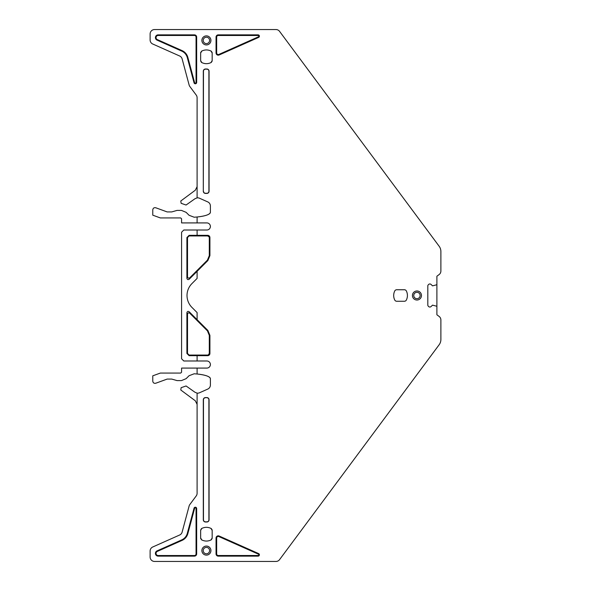 <?xml version="1.0" encoding="UTF-8"?>
<svg xmlns="http://www.w3.org/2000/svg" width="591" height="591" viewBox="0 0 591 591"><rect width="100%" height="100%" fill="white"/><g stroke="black" fill="none" stroke-linecap="round" stroke-linejoin="round"><path stroke-width="0.89" d="M416.95 300.021A4.521 4.521 0 0 0 421.472 295.5A4.521 4.521 0 0 0 416.95 290.979A4.521 4.521 0 0 0 412.429 295.5A4.521 4.521 0 0 0 416.95 300.021M416.95 298.691A3.191 3.191 0 0 0 420.142 295.5A3.191 3.191 0 0 0 416.95 292.309A3.191 3.191 0 0 0 413.759 295.5A3.191 3.191 0 0 0 416.95 298.691M206.407 546.069A4.521 4.521 0 0 0 201.886 550.59A4.521 4.521 0 0 0 206.407 555.112A4.521 4.521 0 0 0 210.928 550.59A4.521 4.521 0 0 0 206.407 546.069M206.407 547.399A3.191 3.191 0 0 0 203.215 550.59A3.191 3.191 0 0 0 206.407 553.782A3.191 3.191 0 0 0 209.598 550.59A3.191 3.191 0 0 0 206.407 547.399M206.407 37.218A3.191 3.191 0 0 1 209.598 40.41A3.191 3.191 0 0 1 206.407 43.601A3.191 3.191 0 0 1 203.215 40.41A3.191 3.191 0 0 1 206.407 37.218M206.407 35.888A4.521 4.521 0 0 1 210.928 40.41A4.521 4.521 0 0 1 206.407 44.931A4.521 4.521 0 0 1 201.886 40.41A4.521 4.521 0 0 1 206.407 35.888M197.099 186.653L197.099 197.867L195.023 198.709L186.076 205.025L181.127 203.311L180.794 200.992L195.311 190.213L197.099 186.653L197.099 97.722A4.433 4.433 0 0 0 196.227 95.077L189.844 86.485A4.433 4.433 0 0 1 189.12 84.993L182.131 58.901A4.433 4.433 0 0 0 179.657 55.997L152.744 44.015A4.433 4.433 0 0 1 150.114 39.966L150.114 33.983A4.433 4.433 0 0 1 154.547 29.55L275.982 29.55A4.433 4.433 0 0 1 279.543 31.338L439.135 246.233A8.865 8.865 0 0 1 440.886 251.522L440.886 271.025A4.433 4.433 0 0 1 439.098 274.586L436.897 276.219L436.897 306.618A0.443 0.443 0 0 0 436.594 306.19L432.553 305.141L431.038 306.566A1.551 1.551 0 0 1 429.938 307.025L429.783 307.025A1.551 1.551 0 0 1 428.682 306.566L428.268 306.153A1.551 1.551 0 0 1 427.81 305.052L427.81 285.948A1.551 1.551 0 0 1 428.268 284.847L428.682 284.434A1.551 1.551 0 0 1 429.783 283.976L429.938 283.976A1.551 1.551 0 0 1 431.038 284.434L432.553 285.859L436.594 284.81A0.443 0.443 0 0 0 436.897 284.382M197.099 404.347L195.311 400.787L180.794 390.008L181.127 387.689L186.076 385.975L195.023 392.291L197.099 393.133L197.099 493.278A4.433 4.433 0 0 1 196.227 495.923L189.844 504.515A4.433 4.433 0 0 0 189.12 506.007L182.131 532.099A4.433 4.433 0 0 1 179.657 535.003L152.744 546.985A4.433 4.433 0 0 0 150.114 551.034L150.114 557.018A4.433 4.433 0 0 0 154.547 561.45L275.982 561.45A4.433 4.433 0 0 0 279.543 559.662L439.135 344.767A8.865 8.865 0 0 0 440.886 339.478L440.886 319.975A4.433 4.433 0 0 0 439.098 316.414L436.897 314.781L436.897 306.618M210.396 212.28C209.968 214.489 205.535 216.055 197.099 216.993A21.498 5.097 0 0 0 210.396 212.28L210.396 205.964A4.433 4.433 0 0 0 207.766 201.915L199.463 198.214A4.433 4.433 0 0 0 197.099 197.867M197.099 216.993L197.099 222.918L181.585 222.918L181.585 218.818L180.698 217.931L160.346 217.931L152.774 215.176L152.774 209.849C153.047 208.135 154.044 207.441 155.751 207.766L167.164 211.925L171.715 211.925L177.078 210.396L181.43 210.396L186.135 212.346L189.076 215.287L194.173 217.222L197.099 216.993M189.12 235.329L189.12 235.942L207.7 235.942L209.916 237.545L209.916 255.608L207.869 260.557L189.179 279.248C188.012 279.927 187.251 279.617 186.904 278.309L186.904 237.545L189.12 235.329L197.099 235.329L197.099 230.01L206.85 230.01A3.546 3.546 0 0 0 210.396 226.464A3.546 3.546 0 0 0 206.85 222.918L197.099 222.918M197.099 235.329L207.7 235.329L207.7 235.942M209.916 237.545A2.216 2.216 0 0 0 207.7 235.329M207.869 330.443L207.434 330.871L209.303 335.392L209.916 335.392L207.869 330.443L197.099 319.672L197.099 312.58L191.957 307.431A16.873 16.873 0 0 1 191.957 283.569L197.099 278.42L197.099 271.328M209.916 335.392L209.916 353.455L209.303 353.455L207.7 355.671A2.216 2.216 0 0 0 209.916 353.455M197.099 319.672L189.179 311.752C188.012 311.073 187.251 311.383 186.904 312.691L186.904 353.455L189.12 355.671L207.7 355.671M197.099 355.671L197.099 360.99L206.85 360.99A3.546 3.546 0 0 1 210.396 364.536A3.546 3.546 0 0 1 206.85 368.082L197.099 368.082L197.099 374.007L194.173 373.778L189.076 375.713L186.135 378.654L181.43 380.604L177.078 380.604L171.715 379.075L167.164 379.075L155.751 383.234C154.044 383.559 153.047 382.865 152.774 381.151L152.774 375.824L160.346 373.069L180.698 373.069L181.585 372.182L181.585 368.082L197.099 368.082M210.396 378.72A21.498 5.097 0 0 0 197.099 374.007C205.535 374.945 209.968 376.511 210.396 378.72L210.396 385.037A4.433 4.433 0 0 1 207.766 389.085L199.463 392.786A4.433 4.433 0 0 1 197.099 393.133M407.421 295.5A10.195 10.195 0 0 0 406.357 290.971A2.231 2.231 0 0 0 404.37 289.738L396.731 289.738A2.231 2.231 0 0 0 394.744 290.971A10.195 10.195 0 0 0 394.744 300.029A2.231 2.231 0 0 0 396.731 301.262L404.37 301.262A2.231 2.231 0 0 0 406.357 300.029A10.195 10.195 0 0 0 407.421 295.5M212.169 530.371L212.169 538.009L210.935 539.997C207.914 541.408 204.9 541.408 201.878 539.997L200.645 538.009L200.645 530.371L201.878 528.384C204.9 526.973 207.914 526.973 210.935 528.384L212.169 530.371A2.231 2.231 0 0 0 212.029 529.588M206.85 397.573L205.52 397.573A2.216 2.216 0 0 0 203.304 399.789L203.304 519.784A2.216 2.216 0 0 0 205.52 522.001L206.85 522.001A2.216 2.216 0 0 0 209.066 519.784L209.066 399.789A2.216 2.216 0 0 0 206.85 397.573L205.52 397.728A2.061 2.061 0 0 0 203.459 399.789L203.304 399.789M157.302 551.425L157.058 550.878L181.814 539.856A9.752 9.752 0 0 0 187.273 533.474L194.04 508.201L194.616 508.356L187.842 533.629A10.35 10.35 0 0 1 182.058 540.403L157.302 551.425A2.15 2.15 0 0 0 158.174 555.533L194.439 555.533A1.618 1.618 0 0 0 196.057 553.915L196.057 508.548A0.731 0.731 0 0 0 194.616 508.356M196.057 508.548L196.655 508.548A1.33 1.33 0 0 0 194.04 508.201M196.655 508.548L196.655 553.915L196.057 553.915M194.439 555.533L194.439 556.131A2.216 2.216 0 0 0 196.655 553.915M194.439 556.131L158.174 556.131L158.174 555.533M157.058 550.878A2.741 2.741 0 0 0 158.174 556.131M258.614 553.59L219.165 536.022A2.216 2.216 0 0 0 216.047 538.046L216.047 553.915A2.216 2.216 0 0 0 218.264 556.131L258.075 556.131A1.33 1.33 0 0 0 258.614 553.59L258.363 554.144L218.914 536.584A1.603 1.603 0 0 0 216.661 538.046L216.661 553.915A1.603 1.603 0 0 0 218.264 555.518L258.075 555.518A0.717 0.717 0 0 0 258.363 554.144M194.439 34.869L194.439 35.467A1.618 1.618 0 0 1 196.057 37.085L196.655 37.085A2.216 2.216 0 0 0 194.439 34.869L158.174 34.869A2.741 2.741 0 0 0 157.058 40.122L181.814 51.144L182.058 50.597A10.35 10.35 0 0 1 187.842 57.371L194.616 82.644L194.04 82.799A1.33 1.33 0 0 0 196.655 82.452L196.057 82.452A0.731 0.731 0 0 1 194.616 82.644M196.655 37.085L196.655 82.452M181.814 51.144A9.752 9.752 0 0 1 187.273 57.526L194.04 82.799M218.264 35.482L218.264 34.869A2.216 2.216 0 0 0 216.047 37.085L216.047 52.954A2.216 2.216 0 0 0 219.165 54.978L218.914 54.416A1.603 1.603 0 0 1 216.661 52.954L216.661 37.085A1.603 1.603 0 0 1 218.264 35.482L258.075 35.482A0.717 0.717 0 0 1 258.363 36.856L218.914 54.416M218.264 34.869L258.075 34.869L258.075 35.482M258.363 36.856L258.614 37.41A1.33 1.33 0 0 0 258.075 34.869M258.614 37.41L219.165 54.978M203.304 191.211L203.304 71.216A2.216 2.216 0 0 1 205.52 68.999L206.85 68.999A2.216 2.216 0 0 1 209.066 71.216L209.066 191.211A2.216 2.216 0 0 1 206.85 193.427L205.52 193.427A2.216 2.216 0 0 1 203.304 191.211L203.459 71.216A2.061 2.061 0 0 1 205.52 69.154L206.85 69.154A2.061 2.061 0 0 1 208.911 71.216L209.066 71.216M212.051 52.274A2.231 2.231 0 0 1 212.169 52.991L210.935 51.003C207.914 49.592 204.9 49.592 201.878 51.003L200.645 52.991L200.645 60.629L201.878 62.616C204.9 64.027 207.914 64.027 210.935 62.616L212.169 60.629A2.231 2.231 0 0 1 212.029 61.412M212.169 52.991L212.169 60.629M439.46 246.706L439.076 246.151M279.787 31.663L282.528 35.364M370.439 153.734L371.089 154.606M197.099 230.01L183.801 230.01L181.585 232.226L181.585 358.774L183.801 360.99L197.099 360.99M209.303 237.545L209.303 255.608L207.434 260.129L189.785 277.777C188.618 278.457 187.864 278.139 187.517 276.832L187.517 237.545L189.12 235.942M207.434 330.871L189.785 313.223C188.618 312.543 187.864 312.861 187.517 314.168L187.517 353.455L186.904 353.455M209.303 335.392L209.303 353.455M189.12 355.671L189.12 355.058L207.7 355.058M439.076 344.849L439.46 344.294M370.439 437.266L371.089 436.394M212.169 538.009A2.231 2.231 0 0 1 212.051 538.726M211.571 539.524A2.231 2.231 0 0 1 210.935 539.997M204.929 540.95A10.195 10.195 0 0 0 207.884 540.95M200.645 538.009A2.231 2.231 0 0 0 200.785 538.793M201.295 539.576A2.231 2.231 0 0 0 201.878 539.997M201.878 528.384A2.231 2.231 0 0 0 201.243 528.856M200.763 529.654A2.231 2.231 0 0 0 200.645 530.371M207.884 527.431A10.195 10.195 0 0 0 204.929 527.431M210.935 528.384A2.231 2.231 0 0 1 211.519 528.805M203.459 399.789L203.459 519.784A2.061 2.061 0 0 0 205.52 521.846L206.85 521.846A2.061 2.061 0 0 0 208.911 519.784L208.911 399.789A2.061 2.061 0 0 0 206.85 397.728M182.058 50.597L157.302 39.575A2.15 2.15 0 0 1 158.174 35.467L158.174 34.869M194.439 35.467L158.174 35.467M196.057 37.085L196.057 82.452M203.459 191.211A2.061 2.061 0 0 0 205.52 193.272L206.85 193.272A2.061 2.061 0 0 0 208.911 191.211L208.911 71.216M200.645 60.629A2.231 2.231 0 0 0 200.763 61.346M201.243 62.144A2.231 2.231 0 0 0 201.878 62.616M201.878 51.003A2.231 2.231 0 0 0 201.295 51.424M200.785 52.207A2.231 2.231 0 0 0 200.645 52.991M207.884 50.05A10.195 10.195 0 0 0 204.929 50.05M210.935 51.003A2.231 2.231 0 0 1 211.571 51.476M211.519 62.195A2.231 2.231 0 0 1 210.935 62.616M204.929 63.569A10.195 10.195 0 0 0 207.884 63.569M189.12 355.058L187.517 353.455M209.916 255.608L209.303 255.608M207.434 260.129L207.869 260.557M189.179 279.248L189.785 277.777M189.179 311.752L189.785 313.223M187.273 533.474L187.842 533.629M181.814 539.856L182.058 540.403M219.165 536.022L218.914 536.584M258.075 555.518L258.075 556.131M218.264 556.131L218.264 555.518M216.661 553.915L216.047 553.915M216.047 538.046L216.661 538.046M157.302 39.575L157.058 40.122M187.273 57.526L187.842 57.371M216.047 37.085L216.661 37.085M216.047 52.954L216.661 52.954M186.904 237.545L187.517 237.545M186.904 278.309L187.517 276.832M186.904 312.691L187.517 314.168"/></g></svg>

